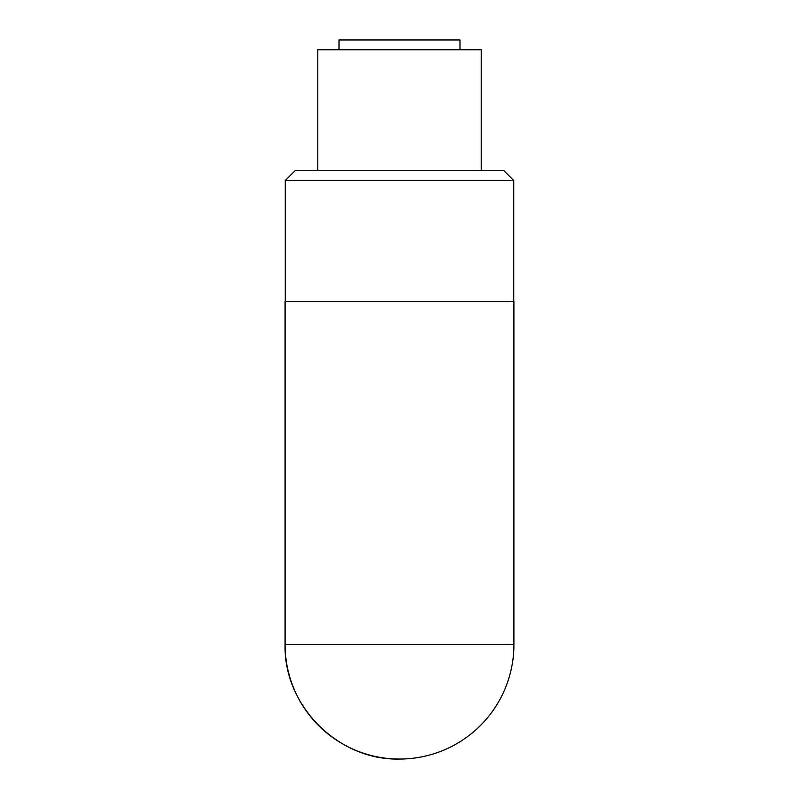 <?xml version="1.0" encoding="UTF-8"?>
<svg xmlns="http://www.w3.org/2000/svg" width="799" height="799" viewBox="0 0 799 799"><rect width="100%" height="100%" fill="white"/><g stroke="black" fill="none" stroke-linecap="round" stroke-linejoin="round"><path stroke-width="1.2" d="M285.263 180.504L513.737 180.504L503.929 170.696L295.071 170.696L285.263 180.504L285.263 301.443M513.907 644.643L513.907 301.443L285.093 301.443L285.093 644.643C283.525 705.777 338.367 760.628 399.5 759.05A114.407 114.407 0 0 0 513.907 644.643L285.093 644.643A114.407 114.407 0 0 0 399.5 759.05M459.974 49.758L459.974 39.95L339.026 39.95L339.026 49.758M481.218 170.696L481.218 49.758L317.782 49.758L317.782 170.696M513.737 180.504L513.737 301.443"/></g></svg>
